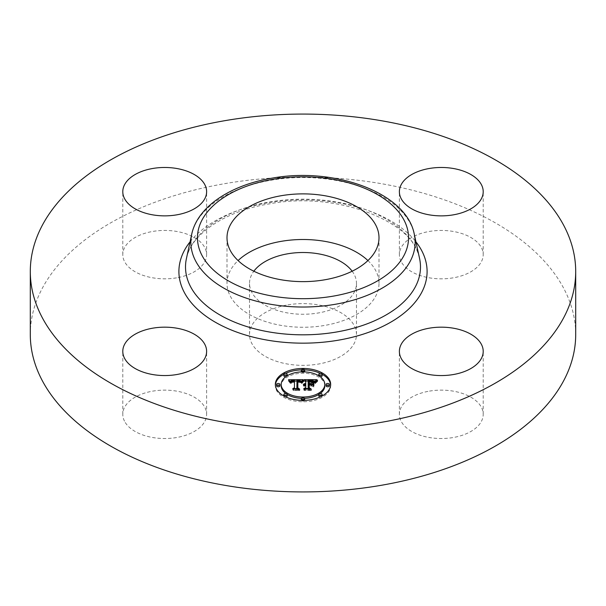 <?xml version="1.0" encoding="UTF-8"?>
<svg xmlns="http://www.w3.org/2000/svg" width="606" height="606" viewBox="0 0 606 606"><rect width="100%" height="100%" fill="white"/><g stroke="black" fill="none" stroke-linecap="round" stroke-linejoin="round"><path stroke-width="0.45" stroke-dasharray="3.03 2.27" d="M367.918 260.565A76 43.874 180 0 1 375.925 271.026A76 43.874 180 0 1 379 283.381A76 43.874 180 0 1 313.81 326.808A76 43.874 180 0 1 230.075 295.736A76 43.874 180 0 1 227 283.381A76 43.874 180 0 1 238.082 260.565M352.154 271.215A53.479 30.876 180 0 1 356.479 283.381A53.479 30.876 180 0 1 318.059 313.007A53.479 30.876 180 0 1 249.52 283.381A53.479 30.876 180 0 1 253.846 271.215M287.941 304.856A53.479 30.876 180 0 1 356.479 334.482A53.479 30.876 180 0 1 318.059 364.108A53.479 30.876 180 0 1 249.52 334.482A53.479 30.876 180 0 1 287.941 304.856M30.3 334.482A272.7 157.439 180 0 1 226.227 183.406A272.7 157.439 180 0 1 575.7 334.482M124.488 421.14A41.912 24.195 180 0 1 122.791 414.33A41.912 24.195 180 0 1 158.742 390.378A41.912 24.195 180 0 1 204.919 407.52A41.912 24.195 180 0 1 206.616 414.33A41.912 24.195 180 0 1 170.665 438.282A41.912 24.195 180 0 1 124.488 421.14M176.498 277.851A41.912 24.195 180 0 1 122.791 254.634A41.912 24.195 180 0 1 152.901 231.416A41.912 24.195 180 0 1 206.616 254.634A41.912 24.195 180 0 1 176.498 277.851M401.081 261.451A41.912 24.195 180 0 1 399.384 254.634A41.912 24.195 180 0 1 435.335 230.689A41.912 24.195 180 0 1 481.512 247.824A41.912 24.195 180 0 1 483.209 254.634A41.912 24.195 180 0 1 447.258 278.586A41.912 24.195 180 0 1 401.081 261.451M429.502 391.112A41.912 24.195 180 0 1 483.209 414.33A41.912 24.195 180 0 1 453.099 437.547A41.912 24.195 180 0 1 399.384 414.33A41.912 24.195 180 0 1 429.502 391.112M275.336 384.439L275.336 385.802A27.664 15.968 0 0 0 303 401.778A27.664 15.968 0 0 0 330.664 385.802A27.664 15.968 0 0 0 330.634 385.121M322.157 374.288A27.664 15.968 0 0 0 320.369 373.379M304.598 369.865A27.664 15.968 0 0 0 301.402 369.865M285.631 373.379A27.664 15.968 0 0 0 283.843 374.288M275.366 385.121A27.664 15.968 0 0 0 275.336 385.802M330.664 384.439L330.664 385.802M285.873 393.589A21.793 12.582 0 0 0 287.191 394.468M301.44 398.354A21.793 12.582 0 0 0 304.56 398.354M318.809 394.468A21.793 12.582 0 0 0 320.127 393.589M324.793 385.802A21.793 12.582 0 0 0 303 373.22A21.793 12.582 0 0 0 281.207 385.802M301.44 371.887A1.674 0.97 0 0 0 303 372.501A1.674 0.97 0 0 0 304.56 371.887M304.674 371.531A1.674 0.97 0 0 0 303 370.561A1.674 0.97 0 0 0 301.326 371.531M329.406 385.802A1.674 0.97 0 0 0 327.725 384.84A1.674 0.97 0 0 0 326.051 385.802M318.809 375.781A1.674 0.97 0 0 0 320.127 376.659M322.165 375.712A1.674 0.97 0 0 0 320.483 374.743A1.674 0.97 0 0 0 318.809 375.712M301.402 400.377A1.674 0.97 0 0 0 303 401.051A1.674 0.97 0 0 0 304.598 400.377M304.674 400.081A1.674 0.97 0 0 0 303 399.112A1.674 0.97 0 0 0 301.326 400.081M320.369 396.869A1.674 0.97 0 0 0 322.157 395.953M322.165 395.9A1.674 0.97 0 0 0 320.483 394.93A1.674 0.97 0 0 0 318.809 395.9M279.949 385.802A1.674 0.97 0 0 0 278.275 384.84A1.674 0.97 0 0 0 276.594 385.802M287.191 375.712A1.674 0.97 0 0 0 285.517 374.743A1.674 0.97 0 0 0 283.835 375.712M285.873 376.659A1.674 0.97 0 0 0 287.191 375.781M287.191 395.9A1.674 0.97 0 0 0 285.517 394.93A1.674 0.97 0 0 0 283.835 395.9M283.843 395.953A1.674 0.97 0 0 0 285.631 396.869M304.121 379.659L304.121 381.03L305.75 381.931L305.75 384.871L303.356 385.863L305.75 385.461L305.75 384.09L305.75 384.871M305.75 380.56L305.75 381.931M305.75 385.977L305.75 384.605L305.75 385.787L303.894 386.234L305.75 385.977L305.75 388.976L303.78 389.885L309.719 389.885L308.174 388.976L308.174 385.461L310.939 385.461L312.969 386.62L312.969 385.249L312.969 386.62M311.651 384.499L309.211 384.871L309.211 382.181L313.938 382.704L312.529 382.083L309.211 381.985M308.909 380.621L308.909 384.871L308.174 384.871L308.174 381.606L312.757 381.795L314.688 383.121L316.665 381.03L315.203 381.03M313.961 381.03L308.174 381.03M305.75 381.03L304.121 381.03M305.386 385.446L305.394 384.901M305.068 384.09L305.068 384.939M304.742 385.492L304.757 384.999M304.485 384.174L304.485 385.075M304.227 384.242L304.227 385.166M304 384.325L304 385.272M303.803 384.409L303.803 385.393M303.629 384.499L303.629 385.537M303.477 384.583L303.477 385.689M303.356 384.499L303.356 385.863M303.447 384.605L303.447 385.977M303.614 384.507L303.614 385.878M303.788 384.416L303.788 385.787M303.962 384.34L303.962 385.704M304.151 384.265L304.151 385.636M304.341 384.212L304.341 385.575M304.538 384.159L304.538 385.53M304.954 384.098L304.954 385.469M305.166 384.083L305.166 385.454M305.575 384.083L305.575 385.454M305.522 384.613L305.522 385.795M305.31 384.636L305.31 385.802M305.098 384.666L305.098 385.825M304.704 384.757L304.704 385.901M304.523 384.818L304.523 385.946M304.356 384.893L304.356 386.007M304.189 384.977L304.189 386.075M304.038 384.961L304.038 386.151M303.894 384.863L303.894 386.234M304.121 385.015L304.121 386.378M304.265 384.939L304.265 386.302M304.409 384.863L304.409 386.234M304.56 384.802L304.56 386.173M304.72 384.749L304.72 386.12M305.045 384.674L305.045 386.037M305.212 384.643L305.212 386.014M305.386 384.621L305.386 385.992M305.568 384.613L305.568 385.977M305.75 388.514L305.75 388.976M303.78 388.514L303.78 389.885M309.719 388.514L309.719 389.885M308.174 388.514L308.174 388.976M308.174 384.871L308.174 385.461M310.939 384.09L310.939 385.461M312.969 382.325L312.969 383.696M311.037 384.143L311.037 384.871M309.211 384.09L309.211 384.871M309.211 380.81L309.211 382.181M309.507 380.795L309.507 382.166M309.787 380.788L309.787 382.159M310.045 380.78L310.045 382.151M310.287 380.78L310.287 382.144M310.507 380.773L310.507 382.144M310.787 380.78L310.787 382.144M311.052 380.78L311.052 382.151M311.302 380.788L311.302 382.159M311.545 380.795L311.545 382.166M311.969 380.818L311.969 382.189M312.34 380.848L312.34 382.219M312.651 380.894L312.651 382.257M312.923 380.947L312.923 382.318M313.188 381.015L313.188 382.386M313.446 381.106L313.446 382.477M313.696 381.212L313.696 382.583M313.938 381.333L313.938 382.704M313.794 381.265L313.794 382.56M313.613 381.174L313.613 382.439M313.4 381.091L313.4 382.325M313.15 381.007L313.15 382.227M312.855 380.932L312.855 382.151M312.529 380.879L312.529 382.083M311.325 380.788L311.325 381.969M310.855 380.78L310.855 381.962M309.871 380.788L309.871 381.969M309.56 380.795L309.56 381.977M308.909 384.09L308.909 384.871M308.174 380.235L308.174 381.606M308.621 380.242L308.621 381.613M309.787 380.25L309.787 381.621M310.477 380.242L310.477 381.613M310.84 380.25L310.84 381.613M311.173 380.257L311.173 381.628M311.492 380.273L311.492 381.636M311.787 380.288L311.787 381.659M312.06 380.318L312.06 381.682M312.31 380.348L312.31 381.712M312.544 380.379L312.544 381.75M312.757 380.424L312.757 381.795M312.938 380.47L312.938 381.841M313.105 380.523L313.105 381.894M313.264 380.591L313.264 381.954M313.423 380.666L313.423 382.03M313.575 380.75L313.575 382.121M313.734 380.856L313.734 382.227M313.893 380.969L313.893 382.341M314.052 381.098L314.052 382.469M314.211 381.242L314.211 382.613M314.37 381.401L314.37 382.772M314.529 381.568L314.529 382.939M314.688 381.75L314.688 383.121M315.15 381.098L315.15 382.462M315.234 380.985L315.234 382.356M315.317 380.886L315.317 382.257M315.393 380.795L315.393 382.159M315.529 380.629L315.529 382M315.665 380.492L315.665 381.863M315.832 380.341L315.832 381.712M315.923 380.257L315.923 381.628M316.029 380.174L316.029 381.538M316.135 380.076L316.135 381.447M316.665 379.659L316.665 381.03M303.008 379.659L303.008 381.03L301.727 381.038M300.69 381.038L297.001 381.06M294.463 381.068L290.547 381.091M289.63 382.447L289.63 381.083L288.524 381.098L290.282 383.265L291.35 381.894L294.463 381.697L291.751 382.295L290.895 383.492L291.948 382.447L294.463 382.219L294.463 387.795M288.524 379.727L288.524 381.098M294.463 389.166L294.463 388.613L294.463 389.166L292.766 389.984L298.296 389.984L296.864 389.219L297.016 381.659L299.94 381.878L301.258 383.143L303.008 381.03M288.736 379.962L288.736 381.333M288.941 380.197L288.941 381.568M289.13 380.424L289.13 381.795M289.304 380.651L289.304 382.015M289.471 380.863L289.471 382.234M289.774 381.288L289.774 382.659M289.903 381.492L289.903 382.863M290.024 381.697L290.024 383.068M290.282 381.894L290.282 383.265M290.297 381.719L290.297 383.09M290.335 381.56L290.335 382.931M290.38 381.416L290.38 382.78M290.433 381.272L290.433 382.644M290.509 381.144L290.509 382.515M290.592 381.03L290.592 382.394M290.683 380.916L290.683 382.288M290.789 380.818L290.789 382.189M290.91 380.735L290.91 382.098M291.039 380.651L291.039 382.022M291.191 380.583L291.191 381.954M291.35 380.523L291.35 381.894M291.531 380.47L291.531 381.833M291.728 380.416L291.728 381.788M291.948 380.379L291.948 381.75M292.183 380.348L292.183 381.712M292.433 380.318L292.433 381.689M292.698 380.303L292.698 381.674M292.986 380.288L292.986 381.659M293.289 380.288L293.289 381.659M293.516 380.288L293.516 381.659M293.743 380.295L293.743 381.666M293.978 380.303L293.978 381.674M294.221 380.31L294.221 381.682M294.463 382.219L294.463 381.697M294.327 380.848L294.327 382.038M293.334 380.848L293.334 382.038M293.084 380.863L293.084 382.045M292.849 380.879L292.849 382.06M292.63 380.901L292.63 382.083M292.418 380.939L292.418 382.113M292.228 380.977L292.228 382.151M292.054 381.038L292.054 382.189M291.895 381.098L291.895 382.242M291.751 381.174L291.751 382.295M291.509 381.394L291.509 382.424M291.418 382.886L291.41 382.5M291.304 383.106L291.312 382.591M291.221 382.045L291.221 382.689M291.145 382.121L291.145 382.803M291.077 382.121L291.077 382.916M291.016 382.121L291.016 383.045M290.971 382.121L290.971 383.181M290.925 382.121L290.925 383.333M290.895 382.121L290.895 383.492M291.213 382.121L291.213 383.492M291.236 381.985L291.236 383.356M291.266 381.856L291.266 383.227M291.357 381.621L291.357 382.992M291.554 381.333L291.554 382.704M291.728 381.189L291.728 382.56M291.948 381.076L291.948 382.447M292.213 380.985L292.213 382.356M292.372 380.947L292.372 382.318M292.539 380.916L292.539 382.288M292.721 380.894L292.721 382.257M292.925 380.871L292.925 382.242M293.137 380.856L293.137 382.227M293.365 380.848L293.365 382.219M292.766 388.613L292.766 389.984M298.296 388.613L298.296 389.984M296.864 388.613L296.864 389.219M297.016 380.288L297.016 381.659M297.228 380.28L297.228 381.644M297.448 380.273L297.448 381.636M297.667 380.265L297.667 381.636M297.879 380.257L297.879 381.628M298.099 380.257L298.099 381.628M298.357 380.265L298.357 381.628M298.606 380.273L298.606 381.644M298.834 380.288L298.834 381.659M299.053 380.31L299.053 381.674M299.258 380.333L299.258 381.704M299.447 380.371L299.447 381.742M299.629 380.409L299.629 381.78M299.788 380.454L299.788 381.825M299.94 380.507L299.94 381.878M300.076 380.568L300.076 381.931M300.205 380.636L300.205 382M300.326 380.712L300.326 382.075M300.44 380.795L300.44 382.166M300.546 380.894L300.546 382.257M300.652 380.992L300.652 382.363M300.743 381.113L300.743 382.477M300.834 381.235L300.834 382.606M300.924 381.371L300.924 382.742M301 381.515L301 382.886M301.076 381.666L301.076 383.037M301.258 381.772L301.258 383.143M301.326 381.644L301.326 383.007M301.402 381.515L301.402 382.886M301.477 381.394L301.477 382.757M301.553 381.272L301.553 382.644M301.636 381.159L301.636 382.53M301.712 381.053L301.712 382.416M301.796 380.947L301.796 382.318M301.871 380.848L301.871 382.212M301.955 380.75L301.955 382.121M302.038 380.659L302.038 382.022M302.917 379.757L302.917 381.129M313.855 382.568L313.855 383.939M313.537 382.462L313.537 383.833M313.537 386.848L313.537 385.477L313.855 386.954M303.773 380.098L303.773 381.469L301.705 383.446L303.773 381.469M303.47 380.348L303.47 381.371M303.303 380.5L303.303 381.492M303.129 380.674L303.129 381.628M302.962 380.863L302.962 381.788M302.788 381.068L302.788 381.962M302.621 381.28L302.621 382.159M302.447 381.515L302.447 382.363M302.273 381.757L302.273 382.591M302.091 382.022L302.091 382.84M301.917 382.113L301.917 383.098M301.705 382.075L301.705 383.446M302.015 382.136L302.015 383.507M302.197 381.863L302.197 383.227M302.379 381.598L302.379 382.969M302.561 381.356L302.561 382.727M302.735 381.129L302.735 382.5M302.917 380.916L302.917 382.288M303.091 380.719L303.091 382.091M303.265 380.538L303.265 381.909M303.432 380.379L303.432 381.742M303.606 380.227L303.606 381.598M317.589 380.083L317.589 381.454L315.158 383.492L317.589 381.454M317.37 380.235L317.37 381.333M317.029 380.477L317.029 381.545M316.718 380.719L316.718 381.757M316.43 380.962L316.43 381.977M316.18 382.568L316.173 382.189M315.938 381.454L315.938 382.401M315.734 381.704L315.734 382.621M315.552 381.969L315.552 382.84M315.393 382.212L315.393 383.053M315.264 382.166L315.264 383.272M315.158 382.121L315.158 383.492M315.408 382.219L315.408 383.59M315.514 382.022L315.514 383.393M315.643 381.825L315.643 383.197M315.794 381.621L315.794 382.992M315.976 381.416L315.976 382.78M316.408 380.985L316.408 382.356M316.665 380.765L316.665 382.136M316.946 380.545L316.946 381.909M317.256 380.318L317.256 381.682M300.546 381.189L300.546 382.56L297.841 382.022M300.485 381.166L300.485 382.492M297.47 389.294L297.47 387.931L297.47 389.294L299.091 390.362L293.304 390.362L299.758 390.552L297.834 389.241L297.849 382.227L300.546 382.56M300.22 381.083L300.22 382.288M300.061 381.038L300.061 382.212M299.879 380.992L299.879 382.151M299.682 380.954L299.682 382.106M299.432 380.909L299.432 382.075M299.129 380.871L299.129 382.045M298.955 380.863L298.955 382.038M298.766 380.848L298.766 382.03M298.569 380.841L298.569 382.022M298.349 380.841L298.349 382.022M298.122 380.841L298.122 382.022M297.47 380.659L297.47 382.022M299.091 389.188L299.091 390.362M293.304 388.999L293.304 390.362M293.577 389.188L293.577 390.552M299.758 389.188L299.758 390.552M297.834 388.166L297.834 389.241M297.849 380.856L297.849 382.227M298.023 380.848L298.023 382.212M298.197 380.841L298.197 382.212M298.364 380.841L298.364 382.204M298.614 380.841L298.614 382.212M298.849 380.856L298.849 382.219M299.084 380.871L299.084 382.242M299.311 380.894L299.311 382.265M299.531 380.924L299.531 382.295M299.75 380.962L299.75 382.333M299.955 381.007L299.955 382.378M300.159 381.06L300.159 382.431M311.689 384.674L311.689 386.045L309.211 385.855M311.34 384.674L311.34 385.855M308.909 389.12L308.909 387.749L308.909 389.12L310.658 390.362L304.038 390.362L311.34 390.552L309.211 389.029L309.211 386.045L311.689 386.045M308.909 384.492L308.909 385.855M310.658 389.188L310.658 390.362M304.038 388.999L304.038 390.362M304.341 389.188L304.341 390.552M311.34 389.188L311.34 390.552M309.211 387.961L309.211 389.029M309.211 384.674L309.211 386.045M191.723 234.204A112.155 64.751 180 0 1 271.427 180.149A112.155 64.751 180 0 1 414.277 234.204M186.428 258.535A117.488 67.834 180 0 1 269.92 201.904A117.488 67.834 180 0 1 419.572 258.535C414.89 221.849 336.731 190.64 269.185 203.904C224.402 211.009 190.617 234.969 186.428 258.535M190.064 241.824A124.094 71.644 180 0 1 268.064 202.768A124.094 71.644 180 0 1 415.936 241.824M310.522 380.773L310.522 381.962M310.189 380.78L310.189 381.969M309.257 380.81L309.257 381.985M314.779 381.613L314.779 382.984M314.878 381.469L314.878 382.84M314.976 381.341L314.976 382.704M315.067 381.212L315.067 382.583M316.256 379.977L316.256 381.348M316.385 379.879L316.385 381.25M316.521 379.773L316.521 381.144M356.479 334.482L356.479 283.381M249.52 334.482L249.52 283.381M399.384 414.33L399.384 351.366M483.209 414.33L483.209 351.366M483.209 254.634L483.209 191.67M399.384 254.634L399.384 191.67M206.616 254.634L206.616 191.67M122.791 254.634L122.791 191.67M206.616 414.33L206.616 351.366M122.791 414.33L122.791 351.366M379 237.757L379 283.381M227 237.757L227 283.381"/><path stroke-width="0.91" d="M238.082 260.565A76 43.874 180 0 1 367.918 260.565M253.846 271.215A53.479 30.876 180 0 1 287.941 253.755A53.479 30.876 180 0 1 352.154 271.215M575.7 271.518L575.7 334.482A272.7 157.439 180 0 1 379.773 485.557A272.7 157.439 180 0 1 30.3 334.482L30.3 271.518A272.7 157.439 180 0 1 226.227 120.442A272.7 157.439 180 0 1 575.7 271.518A272.7 157.439 180 0 1 379.773 422.594A272.7 157.439 180 0 1 30.3 271.518M453.099 374.584A41.912 24.195 180 0 1 399.384 351.366A41.912 24.195 180 0 1 429.502 328.149A41.912 24.195 180 0 1 483.209 351.366A41.912 24.195 180 0 1 453.099 374.584M481.512 184.86A41.912 24.195 180 0 1 483.209 191.67A41.912 24.195 180 0 1 447.258 215.622A41.912 24.195 180 0 1 401.081 198.48A41.912 24.195 180 0 1 399.384 191.67A41.912 24.195 180 0 1 435.335 167.718A41.912 24.195 180 0 1 481.512 184.86M152.901 168.453A41.912 24.195 180 0 1 206.616 191.67A41.912 24.195 180 0 1 176.498 214.888A41.912 24.195 180 0 1 122.791 191.67A41.912 24.195 180 0 1 152.901 168.453M204.919 344.549A41.912 24.195 180 0 1 206.616 351.366A41.912 24.195 180 0 1 170.665 375.311A41.912 24.195 180 0 1 124.488 358.176A41.912 24.195 180 0 1 122.791 351.366A41.912 24.195 180 0 1 158.742 327.414A41.912 24.195 180 0 1 204.919 344.549M375.925 225.402A76 43.874 180 0 1 379 237.757A76 43.874 180 0 1 313.81 281.184A76 43.874 180 0 1 230.075 250.104A76 43.874 180 0 1 227 237.757A76 43.874 180 0 1 292.19 194.321A76 43.874 180 0 1 375.925 225.402M275.336 384.439A27.664 15.968 180 0 1 303 368.463A27.664 15.968 180 0 1 330.664 384.439A27.664 15.968 180 0 1 303 400.407A27.664 15.968 180 0 1 275.336 384.439M330.634 385.121A27.664 15.968 0 0 0 322.157 374.288M320.369 373.379A27.664 15.968 0 0 0 304.598 369.865M301.402 369.865A27.664 15.968 0 0 0 285.631 373.379M283.843 374.288A27.664 15.968 0 0 0 275.366 385.121M281.207 384.439A21.793 12.582 180 0 1 303 371.857A21.793 12.582 180 0 1 324.793 384.439A21.793 12.582 180 0 1 303 397.021A21.793 12.582 180 0 1 281.207 384.439L281.207 385.802A21.793 12.582 0 0 0 285.873 393.589M287.191 394.468A21.793 12.582 0 0 0 301.44 398.354M304.56 398.354A21.793 12.582 0 0 0 318.809 394.468M320.127 393.589A21.793 12.582 0 0 0 324.793 385.802L324.793 384.439M301.326 370.16A1.674 0.97 180 0 1 303 369.19A1.674 0.97 180 0 1 304.674 370.16A1.674 0.97 180 0 1 303 371.13A1.674 0.97 180 0 1 301.326 370.16L301.326 371.531A1.674 0.97 0 0 0 301.44 371.887M304.56 371.887A1.674 0.97 0 0 0 304.674 371.531L304.674 370.16M326.051 385.802A1.674 0.97 0 0 0 327.725 386.772A1.674 0.97 0 0 0 329.406 385.802L329.406 384.439A1.674 0.97 180 0 1 327.725 385.408A1.674 0.97 180 0 1 326.051 384.439L326.051 385.802M318.809 374.341A1.674 0.97 180 0 1 320.483 373.372A1.674 0.97 180 0 1 322.165 374.341A1.674 0.97 180 0 1 320.483 375.311A1.674 0.97 180 0 1 318.809 374.341L318.809 375.712A1.674 0.97 0 0 0 318.809 375.781M320.127 376.659A1.674 0.97 0 0 0 322.165 375.712L322.165 374.341M301.326 398.71A1.674 0.97 180 0 1 303 397.748A1.674 0.97 180 0 1 304.674 398.71A1.674 0.97 180 0 1 303 399.68A1.674 0.97 180 0 1 301.326 398.71L301.326 400.081A1.674 0.97 0 0 0 301.402 400.377M304.598 400.377A1.674 0.97 0 0 0 304.674 400.081L304.674 398.71M318.809 394.529A1.674 0.97 180 0 1 320.483 393.567A1.674 0.97 180 0 1 322.165 394.529A1.674 0.97 180 0 1 320.483 395.498A1.674 0.97 180 0 1 318.809 394.529L318.809 395.9A1.674 0.97 0 0 0 320.369 396.869M322.157 395.953A1.674 0.97 0 0 0 322.165 395.9L322.165 394.529M276.594 384.439L276.594 385.802A1.674 0.97 0 0 0 278.275 386.772A1.674 0.97 0 0 0 279.949 385.802L279.949 384.439A1.674 0.97 180 0 1 278.275 385.408A1.674 0.97 180 0 1 276.594 384.439A1.674 0.97 180 0 1 278.275 383.469A1.674 0.97 180 0 1 279.949 384.439M283.835 374.341A1.674 0.97 180 0 1 285.517 373.372A1.674 0.97 180 0 1 287.191 374.341A1.674 0.97 180 0 1 285.517 375.311A1.674 0.97 180 0 1 283.835 374.341L283.835 375.712A1.674 0.97 0 0 0 285.873 376.659M287.191 375.781A1.674 0.97 0 0 0 287.191 375.712L287.191 374.341M283.835 394.529A1.674 0.97 180 0 1 285.517 393.567A1.674 0.97 180 0 1 287.191 394.529A1.674 0.97 180 0 1 285.517 395.498A1.674 0.97 180 0 1 283.835 394.529L283.835 395.9A1.674 0.97 0 0 0 283.843 395.953M285.631 396.869A1.674 0.97 0 0 0 287.191 395.9L287.191 394.529M303.008 379.659L301.258 381.772L299.94 380.507L297.016 380.288L296.864 387.855L298.296 388.613L292.766 388.613L294.463 387.795L294.463 380.856L292.213 380.985L290.925 381.962L291.751 380.924L294.463 380.326L291.35 380.523L290.282 381.894L288.524 379.727L303.008 379.659M303.773 380.098L301.705 382.075L303.773 380.098M300.546 381.189L297.849 380.856L297.834 387.87L299.758 389.188L293.304 388.999L299.091 388.999L297.47 387.931L297.47 380.659L300.546 381.189M304.121 379.659L316.665 379.659L314.688 381.75L312.757 380.424L308.174 380.235L308.174 383.507L308.909 383.507L308.909 380.621L312.166 380.659L313.938 381.333L309.211 380.81L309.211 383.507L311.037 383.507L312.969 382.325L312.969 385.249L310.939 384.09L308.174 384.09L308.174 387.605L309.719 388.514L303.78 388.514L305.75 387.605L305.75 384.605L303.894 384.863L305.75 384.09L303.356 384.499L305.75 383.507L305.75 380.56L304.121 379.659M317.589 380.083L315.158 382.121L317.589 380.083M313.855 382.568L313.855 385.583L313.855 382.568M311.689 384.674L309.211 384.674L309.211 387.666L311.34 389.188L304.038 388.999L310.658 388.999L308.909 387.749L308.909 384.492L311.689 384.674M312.969 385.249L312.969 383.696L311.651 384.499M315.203 381.03L313.961 381.03M308.174 381.03L305.75 381.03M305.75 383.507L305.75 384.09M305.394 383.53L305.394 384.075M305.068 383.568L305.068 384.09M304.757 383.628L304.757 384.121M304.485 383.704L304.485 384.174M304.227 383.795L304.227 384.242M304 383.901L304 384.325M303.803 384.022L303.803 384.409M305.75 387.605L305.75 388.514M308.174 387.605L308.174 388.514M311.037 383.507L311.037 384.143M309.211 383.507L309.211 384.09M308.909 383.507L308.909 384.09M308.174 383.507L308.174 384.09M301.727 381.038L300.69 381.038M297.001 381.06L294.463 381.068M290.547 381.091L289.638 381.091M294.463 387.795L294.463 388.613L294.463 387.795M294.463 380.326L294.463 380.856M291.41 381.136L291.41 381.53M291.312 381.219L291.312 381.727M291.221 381.318L291.221 382.045M291.145 381.432L291.145 382.121M291.077 381.545L291.077 382.121M291.016 381.674L291.016 382.121M296.864 387.855L296.864 388.613M313.855 385.583L313.537 383.833L313.537 385.477M303.303 380.121L303.303 380.5M303.129 380.265L303.129 380.674M302.962 380.416L302.962 380.863M302.788 380.591L302.788 381.068M302.621 380.788L302.621 381.28M302.447 381L302.447 381.515M302.273 381.227L302.273 381.757M302.091 381.469L302.091 382.022M301.917 381.735L301.917 382.113M316.173 380.818L316.173 381.204M315.938 381.038L315.938 381.454M315.734 381.25L315.734 381.704M315.552 381.469L315.552 381.969M315.393 381.689L315.393 382.212M297.841 382.022L297.47 387.931M309.211 385.855L308.909 387.749M326.051 384.439A1.674 0.97 180 0 1 327.725 383.469A1.674 0.97 180 0 1 329.406 384.439M273.283 179.278A105.55 60.941 180 0 1 404.278 220.599A105.55 60.941 180 0 1 332.717 296.228A105.55 60.941 180 0 1 201.722 254.906A105.55 60.941 180 0 1 273.283 179.278M334.573 304.409A112.155 64.751 180 0 1 191.723 234.204L186.428 258.535A117.488 67.834 180 0 0 336.08 332.08A117.488 67.834 180 0 0 419.572 258.535L414.277 234.204A112.155 64.751 180 0 1 334.573 304.409M415.936 241.824A124.094 71.644 180 0 1 337.936 340.261A124.094 71.644 180 0 1 209.252 318.461A124.094 71.644 180 0 1 190.064 241.824M414.277 234.204C406.55 192.731 334.436 166.703 272.162 178.141C230.712 184.966 197.488 206.714 191.723 234.204"/></g></svg>
